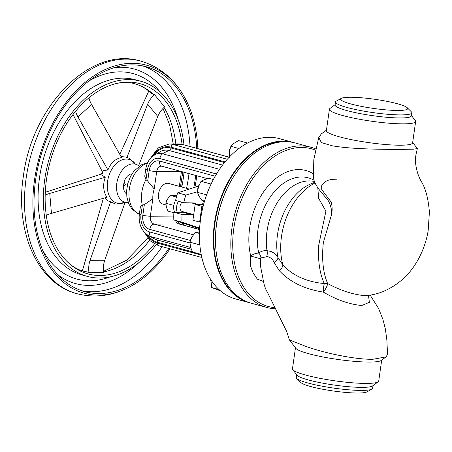 <?xml version="1.0" encoding="UTF-8"?>
<svg xmlns="http://www.w3.org/2000/svg" width="452" height="452" viewBox="0 0 452 452"><rect width="100%" height="100%" fill="white"/><g stroke="black" fill="none" stroke-linecap="round" stroke-linejoin="round"><path stroke-width="0.68" d="M128.261 202.609A19.764 13.261 -74.7 0 1 124.498 202.129A19.764 13.261 -74.7 0 1 116.797 183.337A19.764 13.261 -74.7 0 1 134.888 164.036A19.764 13.261 -74.7 0 1 139.193 166.166M107.926 169.963L77.959 116.921L91.592 104.491L121.56 157.533C115.339 158.714 110.796 162.856 107.926 169.963L103.344 170.647L101.756 174.941L105.226 177.28L104.231 180.721C102.96 187.06 103.853 192.575 106.915 197.253L51.449 213.389A19.43 6.899 -4.8 0 0 46.29 215.401M125.125 202.321L115.842 204.101L107.785 200.756L104.932 197.835M135.527 164.183L129.091 158.256L125.746 157.008L121.034 156.601M131.905 174.009L130.718 174.02A10.718 7.192 105.3 0 0 124.068 181.964L123.402 186.636A10.718 7.192 105.3 0 0 126.571 193.902M123.402 186.636L125.47 184.823L124.068 181.964M82.377 270.867L103.389 198.281M87.942 272.115L83.191 271.098A97.152 65.167 -74.7 0 0 87.942 272.115L88.954 272.443L103.627 272.358A19.43 14.165 -90.3 0 1 104.762 260.25L90.084 260.335A19.43 14.165 -90.3 0 0 88.954 272.443M154.403 243.967A98.604 66.145 -74.7 0 1 66.269 260.702A98.604 66.145 -74.7 0 1 46.533 179.207A98.604 66.145 -74.7 0 1 114.469 84.01A98.604 66.145 -74.7 0 1 182.049 144.346M138.623 165.709L157.765 116.452A19.43 13.018 140.5 0 1 164.613 106.909L154.499 94.621L151.46 93.315C146.233 88.547 140.521 85.321 134.323 83.643A97.152 65.167 -74.7 0 1 153.454 94.383M110.616 201.75L90.084 260.335M125.046 202.36L104.762 260.25M196.773 175.738A118.187 79.281 -74.7 0 1 196.371 178.726A118.187 79.281 -74.7 0 1 194.936 187.275M183.806 223.333A118.187 79.281 -74.7 0 1 183.083 224.989M169.997 248.815A118.187 79.281 -74.7 0 1 126.645 288.444A118.187 79.281 -74.7 0 1 34.567 179.676A118.187 79.281 -74.7 0 1 96.587 74.128A118.187 79.281 -74.7 0 1 180.568 90.767A118.187 79.281 -74.7 0 1 197.88 148.646M195.705 175.449A116.582 78.202 -74.7 0 1 195.275 178.732A116.582 78.202 -74.7 0 1 193.761 187.653M182.772 222.983A116.582 78.202 -74.7 0 1 182.015 224.695M168.833 248.498A116.582 78.202 -74.7 0 1 84.79 291.676A116.582 78.202 -74.7 0 1 35.663 179.67A116.582 78.202 -74.7 0 1 146.149 66.726A116.582 78.202 -74.7 0 1 196.727 148.329M45.29 192.286L102.112 173.794M105.226 177.28L49.76 193.416A19.43 6.899 -4.8 0 0 45.189 195.134M72.998 114.497L102.644 172.308A5.362 3.593 105.3 0 0 101.271 173.811A5.362 3.593 105.3 0 0 101.118 174.054L101.271 173.811M77.959 116.921A19.43 9.899 47.6 0 1 75.563 111.277M91.592 104.491A19.43 9.899 47.6 0 1 88.942 97.813M148.804 91.05L119.774 154.375M126.922 157.499L147.651 104.163A19.43 13.018 140.5 0 1 154.499 94.621M184.026 172.263A101.169 67.868 -74.7 0 1 183.286 178.404A101.169 67.868 -74.7 0 1 181.794 187.032M156.109 244.826A101.169 67.868 -74.7 0 1 87.405 276.415A101.169 67.868 -74.7 0 1 44.776 179.218A101.169 67.868 -74.7 0 1 140.657 81.202A101.169 67.868 -74.7 0 1 183.981 144.855M130.718 174.02L131.837 174.116M192.377 251.82L157.567 242.323A2.678 1.797 105.3 0 0 156.539 239.78A46.901 31.459 -74.7 0 1 150.827 236.611A5.362 3.593 -74.7 0 1 149.431 231.887A14.617 10.656 89.7 0 1 141.013 214.7A5.362 0.729 8.1 0 1 139.374 213.926L140.363 206.982L142.29 205.061L144.346 204.626L152.832 198.756A18.758 12.583 105.3 0 1 154.217 189.009L147.691 181.094L145.917 179.608L144.747 176.184L145.736 169.24A5.362 0.729 8.1 0 0 147.369 170.02L146.002 179.636M182.823 171.935L180.472 186.67M199.513 239.707L199.501 239.407A82.411 55.28 -74.7 0 1 218 171.59L218.163 171.336A83.083 55.732 105.3 0 0 199.513 239.707A83.083 55.732 105.3 0 0 235.605 298.941L249.51 302.733A83.083 55.732 -74.7 0 1 215.813 215.384A83.083 55.732 -74.7 0 1 282.969 141.097A83.083 55.732 -74.7 0 1 293.235 142.425A83.083 55.732 -74.7 0 1 294.308 142.736M293.235 142.425L279.336 138.634A83.083 55.732 105.3 0 0 269.064 137.306A83.083 55.732 105.3 0 0 218.163 171.336M250.589 303.009A83.083 55.732 -74.7 0 1 249.51 302.733M288.178 141.787A82.744 55.506 105.3 0 0 283.161 141.493A82.744 55.506 105.3 0 0 217.141 211.626A82.744 55.506 105.3 0 0 244.826 300.716M215.57 244.086L215.547 243.487A81.739 54.833 -74.7 0 1 216.615 223.237A81.739 54.833 -74.7 0 1 233.899 176.223L234.221 175.721A83.083 55.732 105.3 0 0 216.655 223.503A83.083 55.732 105.3 0 0 215.57 244.086A83.083 55.732 105.3 0 0 251.662 303.32L267.008 307.507A83.083 55.732 -74.7 0 1 232 227.689A83.083 55.732 -74.7 0 1 310.733 147.199A83.083 55.732 -74.7 0 1 315.976 149.058M275.669 308.812A83.083 55.732 -74.7 0 1 267.008 307.507M275.087 307.654A81.733 54.828 105.3 0 1 233.876 227.944A81.733 54.828 105.3 0 1 315.666 150.233A81.739 54.833 105.3 0 0 233.876 227.944A81.739 54.833 105.3 0 0 275.093 307.659M310.733 147.199L295.393 143.018A83.083 55.732 105.3 0 0 234.221 175.721M263.437 281.477L257.335 279.161L253.188 272.94L250.244 265.369L250.724 256.052C253.154 254.097 255.826 253.12 258.747 253.12C260.906 251.267 263.663 250.448 267.019 250.668L270.624 251.385C273.901 252.583 276.33 254.606 277.912 257.448L282.822 264.878C292.721 275.613 306.558 281.845 324.316 283.585C319.609 273.268 317.762 260.358 318.779 244.854L325.92 211.135L318.654 198.338L317.784 187.8M314.801 182.342A60.969 60.969 0 0 0 309.846 184.314L309.846 184.314A53.76 36.058 105.3 0 0 277.511 234.509A53.76 36.058 105.3 0 0 277.912 257.448A6.029 3.814 -27.2 0 1 274.121 262.522C272.867 259.414 270.663 257.437 267.505 256.589L260.872 257.928L260.527 258.764L260.335 265.29L262.815 277.72C263.742 284.048 265.273 288.913 267.414 292.314L286.692 331.508L289.365 339.853L304.416 345.837C323.762 353.108 355.419 359.6 372.815 359.289L386.053 356.899L387.291 354.809L387.33 349.95L386.872 340.09L385.375 329.033L382.951 319.53L378.556 308.422L370.109 295.06M315.055 182.964A57.85 38.804 105.3 0 0 281.511 236.379A57.85 38.804 105.3 0 0 282.822 264.878A6.029 3.458 -39.3 0 1 279.172 270.545L274.121 262.522M368.459 295.309L369.386 302.315L361.741 305.495C349.52 304.371 336.729 299.908 323.355 292.105C304.411 289.133 289.681 281.946 279.172 270.545M289.365 339.853L295.817 348.294A43.55 5.944 8.1 0 0 308.823 353.735A43.55 5.944 8.1 0 0 352.402 361.171A43.55 5.944 8.1 0 0 381.222 360.453L386.053 356.899M295.461 347.831L292.478 368.781A43.55 5.944 8.1 0 0 292.777 369.651A43.55 5.944 8.1 0 0 305.784 375.092A43.55 5.944 8.1 0 0 349.362 382.528A43.55 5.944 8.1 0 0 378.183 381.81A43.55 5.944 8.1 0 0 378.714 381.053L381.691 360.108M292.777 369.651L297.015 375.188A38.527 5.26 8.1 0 0 308.524 380.002A38.527 5.26 8.1 0 0 347.074 386.579A38.527 5.26 8.1 0 0 372.572 385.94L378.183 381.81M296.704 374.781L296.32 377.46A38.527 5.26 8.1 0 0 296.806 378.482A38.527 5.26 8.1 0 0 308.089 383.042A38.527 5.26 8.1 0 0 345.87 389.551A38.527 5.26 8.1 0 0 371.849 389.166A38.527 5.26 8.1 0 0 372.601 388.319L372.985 385.635M296.806 378.482L300.891 382.55A33.838 4.616 8.1 0 0 310.795 386.556A33.838 4.616 8.1 0 0 343.983 392.268A33.838 4.616 8.1 0 0 366.798 391.929L371.849 389.166M313.185 173.726A59.314 39.787 105.3 0 0 249.673 227.972A59.314 39.787 105.3 0 0 250.724 256.052L260.527 258.764M314.14 180.32L313.434 179.93A52.89 35.482 105.3 0 0 258.03 229.028A52.89 35.482 105.3 0 0 258.747 253.12A6.029 4.35 -138.9 0 1 260.872 257.928M314.496 181.506A50.991 34.205 105.3 0 0 267.025 231.119A50.991 34.205 105.3 0 0 267.019 250.668A6.029 3.588 -88.2 0 1 266.635 256.487M412.67 142.442L417.343 148.606L413.444 149.171L402.692 149.363C385.2 149.414 352.345 149.386 332.231 145.793L321.355 142.572L318.773 137.464L313.801 159.709L313.439 176.704C313.626 184.28 321.14 192.038 326.169 198.044C330.101 201.705 332.525 211.169 331.356 215.242L323.378 242.408C321.587 258.894 323.01 272.618 327.649 283.573A6.029 4.226 -26.2 0 0 324.316 283.585A6.029 0.966 96.3 0 0 323.355 292.105A6.029 1.367 119 0 0 327.649 283.573C340.531 290.506 352.882 294.54 364.702 295.664L367.007 295.506M335.147 104.638L329.949 108.469A43.55 5.944 8.1 0 0 329.423 109.22L326.384 130.577A43.55 5.944 8.1 0 0 339.684 136.888A43.55 5.944 8.1 0 0 386.053 144.567A43.55 5.944 8.1 0 0 412.614 142.849L415.654 121.492A43.55 5.944 8.1 0 0 415.36 120.622L411.433 115.497M318.773 137.464L321.304 133.95L326.44 130.17M329.423 109.22A43.55 5.944 8.1 0 0 342.723 115.531A43.55 5.944 8.1 0 0 389.093 123.21A43.55 5.944 8.1 0 0 415.654 121.492M341.339 98.344L336.282 101.112A38.527 5.26 8.1 0 0 335.531 101.96L335.096 105A38.527 5.26 8.1 0 0 346.865 110.582A38.527 5.26 8.1 0 0 387.884 117.379A38.527 5.26 8.1 0 0 411.382 115.859L411.812 112.814A38.527 5.26 8.1 0 0 411.326 111.791L407.246 107.729A33.838 4.616 8.1 0 0 397.336 103.723A33.838 4.616 8.1 0 0 364.154 98.011A33.838 4.616 8.1 0 0 341.339 98.344A33.838 4.616 8.1 0 0 351.012 103.994A33.838 4.616 8.1 0 0 389.771 110.164A33.838 4.616 8.1 0 0 407.246 107.729M335.531 101.96A38.527 5.26 8.1 0 0 347.3 107.542A38.527 5.26 8.1 0 0 388.319 114.333A38.527 5.26 8.1 0 0 411.812 112.814M206.592 194.829L197.4 192.32L198.993 196.151L201.869 200.332L204.53 201.061M197.4 192.32L198.564 186.642L201.016 181.314L204.423 179.642L209.112 178.32L213.372 179.484M199.366 184.54A6.701 4.492 105.3 0 0 199.281 184.67A6.701 4.492 105.3 0 0 198.304 186.699A6.701 4.492 105.3 0 0 197.773 189.744M197.761 189.789A6.029 4.045 -74.7 0 1 198.242 186.749A6.029 4.045 -74.7 0 1 199.117 184.924L199.281 184.67M201.016 181.314L211.073 184.054M210.847 279.647L211.722 287.534L220.48 290.851M210.773 279.528A6.701 4.492 105.3 0 0 210.773 280.313A6.701 4.492 105.3 0 0 210.813 280.867M210.773 280.313L210.756 280.014A6.029 4.045 -74.7 0 1 210.756 279.5M211.722 287.534L218.988 289.517M229.249 157.697L229.418 151.827L230.87 146.312L238.916 148.51M230.87 146.312L234.074 143.273L238.56 140.583L247.538 143.03M230.232 148.188A6.701 4.492 105.3 0 0 229.226 152.821A6.701 4.492 105.3 0 0 229.254 153.279M229.226 152.821L229.215 152.522A6.029 4.045 -74.7 0 1 230.271 148.058M199.456 232.108L195.275 232.305L191.947 237.068L189.902 242.182L190.546 246.928L192.473 252.018L201.191 254.397M192.015 236.938A6.701 4.492 105.3 0 0 191.637 237.481A6.701 4.492 105.3 0 0 190.286 240.922M190.202 241.187A6.029 4.045 -74.7 0 1 191.473 237.735L191.637 237.481M195.275 232.305L199.428 233.435M189.902 242.182L199.852 244.899M203.502 204.688L202.513 204.417A46.901 31.459 -74.7 0 1 203.575 200.801M200.163 222.203A5.362 0.729 -171.9 0 1 199.626 222.062L201.869 206.293A5.362 0.729 8.1 0 0 203.016 206.57M199.626 222.062L192.914 220.231L195.157 204.462L201.869 206.293M202.513 204.417L195.157 204.462M189.309 189.083L168.726 183.467A10.718 7.192 105.3 0 0 158.567 193.851A10.718 7.192 105.3 0 0 163.087 204.151L165.98 204.942M197.97 191.642L185.834 195.049L177.687 192.823A53.602 35.957 105.3 0 0 175.591 200.468L183.744 202.694L194.303 202.976L196.083 204.157M177.687 192.823L198.479 186.134M178.41 201.236A10.215 6.853 105.3 0 0 176.698 206.372A10.215 6.853 105.3 0 0 177.201 212.276L173.907 212.299A53.602 35.957 105.3 0 0 173.828 219.932L199.603 228.729M175.636 200.276A10.215 6.853 105.3 0 0 173.822 205.587A10.215 6.853 105.3 0 0 174.67 212.293M176.89 195.4L170.167 195.332L167.5 199.146L165.867 203.236L166.376 207.033L167.918 211.107L173.884 212.734M167.556 199.044A5.362 3.593 105.3 0 0 167.251 199.479A5.362 3.593 105.3 0 0 166.342 201.507A5.362 3.593 105.3 0 0 166.172 202.23M166.087 202.485A4.689 3.147 -74.7 0 1 166.296 201.502A4.689 3.147 -74.7 0 1 167.087 199.727L167.251 199.479M173.845 205.417L165.867 203.236M176.427 197.044L170.167 195.332M182.003 202.219A5.362 3.593 105.3 0 0 180.246 205.298A5.362 3.593 105.3 0 0 182.28 211.502L193.71 214.621M184.066 211.988A6.029 4.045 -74.7 0 1 182.851 212.242L177.201 212.276M185.834 195.049A53.602 35.957 105.3 0 0 183.744 202.694M173.907 212.299L182.06 214.519L193.134 214.463M182.06 214.519A53.602 35.957 105.3 0 0 181.981 222.152L173.828 219.932M199.643 228.096L181.981 222.152M102.576 172.483L101.824 173.822M125.057 202.304A22.662 15.198 -74.7 0 1 107.576 181.371A22.662 15.198 -74.7 0 1 119.384 161.183A22.662 15.198 -74.7 0 1 135.464 164.166M149.589 240.204A97.152 65.167 -74.7 0 1 103.564 271.867M164.042 107.435A97.152 65.167 -74.7 0 1 175.834 143.956M126.645 288.444C110.209 296.229 93.666 297.987 77.021 293.721A120.599 80.902 -74.7 0 1 26.199 177.856A120.599 80.902 -74.7 0 1 140.493 61.02C157.008 65.8 170.364 75.716 180.568 90.767M142.764 65.924A116.582 78.202 -74.7 0 1 190.015 146.499M188.998 173.619A116.582 78.202 -74.7 0 1 188.563 176.901A116.582 78.202 -74.7 0 1 186.535 188.326M114.186 67.642A111.22 74.608 -74.7 0 1 178.077 119.384M51.449 213.389L49.76 193.416M147.651 104.163L157.765 116.452M162.121 246.668A116.582 78.202 -74.7 0 1 81.462 290.647M139.03 262.522A111.22 74.608 -74.7 0 1 57.715 274.658M109.859 276.974A106.531 71.461 -74.7 0 1 42.624 250.114M88.722 81.123A106.531 71.461 -74.7 0 1 160.285 92.123M87.405 276.415L82.134 274.974A101.169 67.868 -74.7 0 1 39.499 177.777A101.169 67.868 -74.7 0 1 135.38 79.767L140.657 81.202M147.431 163.183A26.798 17.978 105.3 0 0 129.436 188.337A26.798 17.978 105.3 0 0 139.329 214.259M142.29 205.061A26.798 17.978 -74.7 0 1 145.917 179.608M227.299 159.273L173.314 144.55A28.809 21.001 -90.3 0 0 169.127 143.996L178.297 143.939L182.817 144.538A2.678 1.797 105.3 0 0 182.489 144.493L173.314 144.55A2.678 1.797 105.3 0 0 171.105 147.188A26.131 19.046 -90.3 0 0 152.872 155.934M229.175 157.228L182.489 144.493A28.809 21.001 -90.3 0 0 178.297 143.939M222.531 165.082L169.24 150.55A2.678 1.797 -74.7 0 0 170.992 147.99A25.312 18.453 -90.3 0 0 154.539 154.68M152.499 156.239A19.442 14.17 -90.3 0 1 162.613 153.793A46.901 31.459 105.3 0 1 169.24 150.55A22.713 16.554 -90.3 0 0 161.522 150.962L152.499 156.239C148.787 159.499 146.533 163.833 145.736 169.24M219.502 169.314L162.613 153.793A5.362 3.593 105.3 0 0 159.867 158.539A14.617 10.656 -90.3 0 0 147.369 170.02M159.867 158.539L216.502 173.986M215.175 176.229L159.511 161.042A12.063 8.791 -90.3 0 0 149.2 170.517L147.691 181.094M159.511 161.042A5.362 3.593 105.3 0 0 161.771 166.195L207.57 178.687M161.771 166.195L161.46 166.15A6.701 4.882 -90.3 0 0 156.703 171.54L180.862 171.398M149.2 170.517A5.362 0.729 8.1 0 0 156.703 171.54L154.217 189.009M181.444 171.562L179.342 186.365M190.699 247.487L150.827 236.611A19.442 14.17 89.7 0 1 146.335 234.249L155.42 239.419A22.713 16.554 89.7 0 0 156.539 239.78L191.292 249.261M190.343 240.447L149.787 229.384A12.063 8.791 89.7 0 1 142.838 215.203L144.346 204.626M141.013 214.7L142.38 205.084M149.431 231.887L189.93 242.933M149.787 229.384A5.362 3.593 -74.7 0 1 154.2 224.107L193.36 234.786M142.838 215.203A5.362 0.729 8.1 0 0 150.346 216.225A6.701 4.882 89.7 0 0 154.2 224.107L178.969 223.96L199.558 229.576M175.602 220.536A6.701 4.882 89.7 0 0 178.969 223.96A5.362 3.593 -74.7 0 1 179.63 224.045L199.564 229.48M152.832 198.756L150.346 216.225L173.766 216.09M157.567 242.323A25.312 18.453 89.7 0 1 148.392 235.78M144.301 232.277L150.307 240.916L158.584 245.702A2.678 1.797 -74.7 0 1 157.454 243.125A26.131 19.046 89.7 0 1 146.714 234.548M170.992 147.99L224.486 162.584M225.045 161.901L171.105 147.188M157.454 243.125L201.326 255.092M191.806 214.689L182.851 212.242M103.502 271.33L126.549 260.262L147.838 238.187M66.269 260.702C71.535 266.058 77.173 269.522 83.191 271.098M134.323 83.643C128.345 81.948 121.724 82.072 114.469 84.01M173.223 143.968L169.63 124.803L163.019 108.44M77.021 293.721C37.058 283.5 14.882 230.899 23.334 176.495C31.826 106.599 89.841 45.641 140.493 61.02M139.329 214.282L132.17 209.299L128.837 204.027L126.865 197.1L126.594 190.761L127.826 183.303L130.577 176.314L133.82 171.308L141.047 164.98L147.691 162.613M150.493 158.234L158.251 147.911L169.127 143.996M139.374 213.926C138.402 222.327 140.725 229.102 146.335 234.249M179.63 224.045L177.133 221.056M331.356 215.242C333.017 209.4 331.621 202.157 330.74 201.502C323.717 192.405 320.53 187.936 321.169 188.094L321.536 185.885C325.073 181.857 325.841 179.376 336.763 179.173M417.343 148.606L416.704 151.623C415.625 155.172 415.269 159.138 415.637 163.522C416.501 170.743 418.597 177.071 421.925 182.501C425.857 189.326 428.349 199.196 429.4 212.112L428.151 230.786C426.095 243.006 421.733 254.306 415.055 264.697C403.749 282.477 384.556 294.06 366.753 295.54L366.934 295.512M368.442 295.099L367.951 295.981M182.817 144.538L229.215 157.194M158.584 245.702L201.846 257.504M181.043 184.45L181.263 186.885M191.19 202.818L197.168 204.451"/></g></svg>
